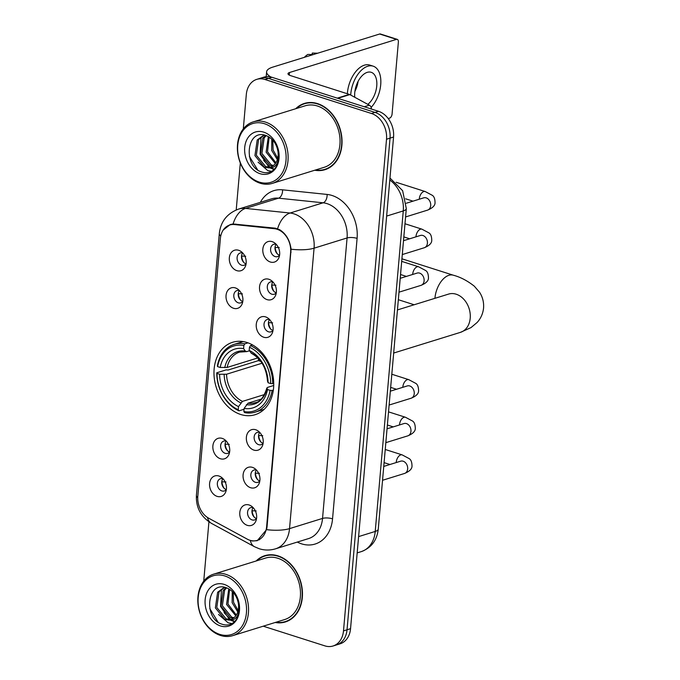 <?xml version="1.0" encoding="UTF-8"?>
<svg xmlns="http://www.w3.org/2000/svg" width="680" height="680" viewBox="0 0 680 680"><rect width="100%" height="100%" fill="white"/><g stroke="black" fill="none" stroke-linecap="round" stroke-linejoin="round"><path stroke-width="1.02" d="M247.001 342.507A37.919 29.002 -107.2 0 0 232.628 342.278A37.919 29.002 -107.2 0 0 214.26 378.029A37.919 29.002 -107.2 0 0 240.703 414.486A37.919 29.002 -107.2 0 0 255.076 414.715A37.919 29.002 -107.2 0 0 273.453 378.964A37.919 29.002 -107.2 0 0 247.001 342.507M233.572 308.278A10.727 8.211 72.8 0 1 226.049 295.4A10.727 8.211 72.8 0 1 235.348 287.903A10.727 8.211 72.8 0 1 237.822 289.17A10.727 8.211 72.8 0 1 242.275 303.552A10.727 8.211 72.8 0 1 233.572 308.278M239.462 290.632A6.434 4.921 -107.2 0 0 239.394 290.615A6.434 4.921 -107.2 0 0 236.954 290.572A6.434 4.921 -107.2 0 0 233.835 296.65A6.434 4.921 -107.2 0 0 238.323 302.838A6.434 4.921 -107.2 0 0 240.762 302.872A6.434 4.921 -107.2 0 0 242.802 301.41M220.405 458.754A10.727 8.211 72.8 0 1 212.882 445.885A10.727 8.211 72.8 0 1 222.181 438.387A10.727 8.211 72.8 0 1 224.655 439.646A10.727 8.211 72.8 0 1 229.109 454.027A10.727 8.211 72.8 0 1 220.405 458.754M229.576 451.962A6.434 4.921 72.8 0 1 229.559 451.954A6.434 4.921 72.8 0 1 225.386 447.287A6.434 4.921 72.8 0 1 226.21 441.09A6.434 4.921 -107.2 0 0 223.788 441.056A6.434 4.921 -107.2 0 0 220.668 447.125A6.434 4.921 -107.2 0 0 225.165 453.313A6.434 4.921 -107.2 0 0 227.604 453.356A6.434 4.921 -107.2 0 0 229.636 451.894M217.115 496.375A10.727 8.211 72.8 0 1 209.593 483.506A10.727 8.211 72.8 0 1 218.892 476A10.727 8.211 72.8 0 1 221.357 477.267A10.727 8.211 72.8 0 1 225.82 491.648A10.727 8.211 72.8 0 1 217.115 496.375M223.006 478.737A6.434 4.921 -107.2 0 0 222.938 478.712A6.434 4.921 -107.2 0 0 220.499 478.677A6.434 4.921 -107.2 0 0 217.379 484.746A6.434 4.921 -107.2 0 0 221.867 490.935A6.434 4.921 -107.2 0 0 224.306 490.977A6.434 4.921 -107.2 0 0 226.347 489.506M236.861 270.657A10.727 8.211 72.8 0 1 229.338 257.788A10.727 8.211 72.8 0 1 238.646 250.282A10.727 8.211 72.8 0 1 241.111 251.549A10.727 8.211 72.8 0 1 245.565 265.931A10.727 8.211 72.8 0 1 236.861 270.657M246.041 263.857A6.434 4.921 72.8 0 1 246.016 263.857A6.434 4.921 72.8 0 1 241.842 259.19A6.434 4.921 72.8 0 1 242.667 252.986A6.434 4.921 -107.2 0 0 240.244 252.951A6.434 4.921 -107.2 0 0 237.125 259.029A6.434 4.921 -107.2 0 0 241.621 265.217A6.434 4.921 -107.2 0 0 244.06 265.251A6.434 4.921 -107.2 0 0 246.092 263.789M267.07 299.633A10.727 8.211 72.8 0 1 259.548 286.764A10.727 8.211 72.8 0 1 268.846 279.259A10.727 8.211 72.8 0 1 271.32 280.525A10.727 8.211 72.8 0 1 275.774 294.907A10.727 8.211 72.8 0 1 267.07 299.633M272.96 281.988A6.434 4.921 -107.2 0 0 272.892 281.971A6.434 4.921 -107.2 0 0 270.453 281.928A6.434 4.921 -107.2 0 0 267.333 288.005A6.434 4.921 -107.2 0 0 271.83 294.194A6.434 4.921 -107.2 0 0 274.269 294.227A6.434 4.921 -107.2 0 0 276.301 292.765M263.78 337.254A10.727 8.211 72.8 0 1 256.258 324.377A10.727 8.211 72.8 0 1 265.557 316.88A10.727 8.211 72.8 0 1 268.022 318.147A10.727 8.211 72.8 0 1 272.484 332.528A10.727 8.211 72.8 0 1 263.78 337.254M269.671 319.608A6.434 4.921 -107.2 0 0 269.603 319.591A6.434 4.921 -107.2 0 0 267.163 319.549A6.434 4.921 -107.2 0 0 264.044 325.626A6.434 4.921 -107.2 0 0 268.532 331.815A6.434 4.921 -107.2 0 0 270.971 331.849A6.434 4.921 -107.2 0 0 273.003 330.387M253.903 450.109A10.727 8.211 72.8 0 1 246.381 437.24A10.727 8.211 72.8 0 1 255.689 429.743A10.727 8.211 72.8 0 1 258.153 431.001A10.727 8.211 72.8 0 1 262.607 445.383A10.727 8.211 72.8 0 1 253.903 450.109M263.083 443.317A6.434 4.921 72.8 0 1 263.058 443.309A6.434 4.921 72.8 0 1 258.893 438.642A6.434 4.921 72.8 0 1 259.709 432.446A6.434 4.921 -107.2 0 0 257.286 432.412A6.434 4.921 -107.2 0 0 254.167 438.481A6.434 4.921 -107.2 0 0 258.663 444.669A6.434 4.921 -107.2 0 0 261.103 444.712A6.434 4.921 -107.2 0 0 263.135 443.25M250.614 487.73A10.727 8.211 72.8 0 1 243.091 474.861A10.727 8.211 72.8 0 1 252.391 467.356A10.727 8.211 72.8 0 1 254.864 468.622A10.727 8.211 72.8 0 1 259.318 483.004A10.727 8.211 72.8 0 1 250.614 487.73M256.504 470.092A6.434 4.921 -107.2 0 0 256.436 470.067A6.434 4.921 -107.2 0 0 253.997 470.033A6.434 4.921 -107.2 0 0 250.877 476.102A6.434 4.921 -107.2 0 0 255.365 482.29A6.434 4.921 -107.2 0 0 257.813 482.333A6.434 4.921 -107.2 0 0 259.845 480.862M247.316 525.351A10.727 8.211 72.8 0 1 239.802 512.482A10.727 8.211 72.8 0 1 249.101 504.976A10.727 8.211 72.8 0 1 251.566 506.243A10.727 8.211 72.8 0 1 256.028 520.625A10.727 8.211 72.8 0 1 247.316 525.351M256.496 518.551A6.434 4.921 72.8 0 1 256.479 518.551A6.434 4.921 72.8 0 1 252.305 513.885A6.434 4.921 72.8 0 1 253.13 507.688A6.434 4.921 -107.2 0 0 250.707 507.654A6.434 4.921 -107.2 0 0 247.588 513.723A6.434 4.921 -107.2 0 0 252.076 519.911A6.434 4.921 -107.2 0 0 254.516 519.953A6.434 4.921 -107.2 0 0 256.547 518.483M270.359 262.012A10.727 8.211 72.8 0 1 262.837 249.144A10.727 8.211 72.8 0 1 272.144 241.638A10.727 8.211 72.8 0 1 274.609 242.904A10.727 8.211 72.8 0 1 279.063 257.286A10.727 8.211 72.8 0 1 270.359 262.012M276.25 244.367A6.434 4.921 -107.2 0 0 276.19 244.35A6.434 4.921 -107.2 0 0 273.743 244.315A6.434 4.921 -107.2 0 0 270.623 250.384A6.434 4.921 -107.2 0 0 275.12 256.572A6.434 4.921 -107.2 0 0 277.559 256.615A6.434 4.921 -107.2 0 0 279.591 255.144M242.743 301.478A6.434 4.921 72.8 0 1 242.726 301.469A6.434 4.921 72.8 0 1 238.552 296.811A6.434 4.921 72.8 0 1 239.377 290.606M226.287 489.583A6.434 4.921 72.8 0 1 226.27 489.575A6.434 4.921 72.8 0 1 222.097 484.908A6.434 4.921 72.8 0 1 222.921 478.712M276.241 292.833A6.434 4.921 72.8 0 1 276.225 292.825A6.434 4.921 72.8 0 1 272.051 288.167A6.434 4.921 72.8 0 1 272.875 281.962M272.952 330.454A6.434 4.921 72.8 0 1 272.935 330.446A6.434 4.921 72.8 0 1 268.762 325.788A6.434 4.921 72.8 0 1 269.586 319.583M259.786 480.938A6.434 4.921 72.8 0 1 259.769 480.93A6.434 4.921 72.8 0 1 255.595 476.263A6.434 4.921 72.8 0 1 256.42 470.067M279.539 255.213A6.434 4.921 72.8 0 1 279.523 255.213A6.434 4.921 72.8 0 1 275.349 250.546A6.434 4.921 72.8 0 1 276.165 244.341M274.431 228.692A19.312 14.773 72.8 0 1 277.083 229.253A19.312 14.773 72.8 0 1 290.624 252.425L266.62 526.762A19.312 14.773 72.8 0 1 257.201 540.379A19.312 14.773 72.8 0 1 247.274 539.146L208.751 518.236A19.312 14.773 72.8 0 1 197.82 496.188L220.354 238.612A19.312 14.773 72.8 0 1 229.78 224.995A19.312 14.773 72.8 0 1 234.447 224.553L274.431 228.692L275.833 228.259M314.764 170.23A34.697 26.537 -107.2 0 0 324.964 169.694A34.697 26.537 -107.2 0 0 341.776 136.977A34.697 26.537 -107.2 0 0 317.577 103.615A34.697 26.537 -107.2 0 0 304.427 103.411A34.697 26.537 -107.2 0 0 295.707 108.732M306.212 102.944A34.697 26.537 -107.2 0 0 304.419 103.785M275.196 622.481A34.697 26.537 -107.2 0 0 285.396 621.945A34.697 26.537 -107.2 0 0 302.209 589.229A34.697 26.537 -107.2 0 0 278.01 555.866A34.697 26.537 -107.2 0 0 264.86 555.662A34.697 26.537 -107.2 0 0 256.139 560.983M266.645 555.194A34.697 26.537 -107.2 0 0 264.851 556.036M223.252 229.993L230.231 224.527L233.096 223.983L275.102 228.157L279.701 229.729C286.118 233.861 289.909 240.354 291.082 249.203L267.027 526.975L266.543 529.66L257.261 540.685L252.467 541.008L250.078 540.328M256.785 79.356L263.832 77.172A21.462 16.413 -107.2 0 1 271.966 77.299L378.522 111.307A21.462 16.413 -107.2 0 1 393.558 137.045L350.548 628.685A21.462 16.413 -107.2 0 1 340.076 643.815L336.558 644.912A21.462 16.413 -107.2 0 0 347.029 629.782L390.039 138.142A21.462 16.413 -107.2 0 0 374.995 112.395L268.447 78.387A21.462 16.413 -107.2 0 0 260.312 78.259A21.462 16.413 -107.2 0 1 268.447 78.387L374.995 112.395A21.462 16.413 -107.2 0 1 390.039 138.142L347.029 629.782A21.462 16.413 -107.2 0 1 336.558 644.912L333.03 646A21.462 16.413 -107.2 0 0 343.502 630.87L386.521 139.23A21.462 16.413 -107.2 0 0 371.475 113.492L264.92 79.484A21.462 16.413 -107.2 0 0 256.785 79.356A21.462 16.413 -107.2 0 0 246.313 94.486L243.304 128.911M263.236 626.195L324.896 645.873A21.462 16.413 -107.2 0 0 333.03 646M240.321 163.005L236.215 209.933M208.93 521.823L203.737 581.17M285.175 621.639A34.697 26.537 -107.2 0 0 287.13 621.316M324.743 169.38A34.697 26.537 -107.2 0 0 326.697 169.065M270.938 77.01A28.611 8.678 -175 0 1 266.611 71.816A28.611 8.678 -175 0 1 272.688 67.15L379.644 34.008A3.579 2.031 -72.3 0 1 380.434 34L397.256 39.372A3.579 2.031 107.7 0 0 396.466 39.38L289.51 72.522A7.157 2.167 5 0 0 287.997 73.686A7.157 2.167 5 0 0 290.717 75.675L349.358 94.392A3.579 2.737 72.8 0 1 349.843 94.597L369.342 105.188A3.579 2.737 72.8 0 1 371.382 109.029M388.229 118.567L389.572 118.15A3.579 2.031 107.7 0 0 392.071 114.079L398.37 42.092A3.579 2.031 107.7 0 0 397.256 39.372M367.82 104.363A17.884 10.166 107.7 0 0 376.754 85.927A17.884 10.166 107.7 0 0 371.186 72.292A17.884 10.166 107.7 0 0 354.748 92.743A17.884 10.166 107.7 0 0 354.764 97.274M371.127 107.406A24.319 13.821 107.7 0 0 380.715 84.694A24.319 13.821 107.7 0 0 373.15 66.164L369.784 65.084A24.319 13.821 107.7 0 0 347.421 92.897A24.319 13.821 107.7 0 0 347.352 93.755M373.15 66.164A24.319 13.821 107.7 0 0 350.786 93.968A24.319 13.821 107.7 0 0 350.71 95.072M304.368 57.341A18.598 10.566 107.7 0 1 307.861 54.434L313.208 54.596M312.766 53.083A18.598 10.566 107.7 0 0 312.511 53.074A18.598 10.566 107.7 0 0 312.264 53.066L312.137 54.561M317.611 53.236L312.264 53.066M354.9 91.383A17.884 10.166 107.7 0 0 358.096 81.371M259.326 182.112A30.761 23.528 -107.2 0 0 285.991 160.616A30.761 23.528 -107.2 0 0 264.435 123.718A30.761 23.528 -107.2 0 0 237.762 145.222A30.761 23.528 -107.2 0 0 259.326 182.112M260.083 183.201A32.189 24.624 -107.2 0 0 272.289 183.396A32.189 24.624 -107.2 0 0 287.887 153.034A32.189 24.624 -107.2 0 0 265.429 122.085A32.189 24.624 -107.2 0 0 253.232 121.89A32.189 24.624 -107.2 0 0 237.626 152.252A32.189 24.624 -107.2 0 0 260.083 183.201M272.289 183.396L324.224 167.297A32.189 24.624 -107.2 0 0 339.822 136.944A32.189 24.624 -107.2 0 0 317.365 105.995A32.189 24.624 -107.2 0 0 305.167 105.799L253.232 121.89M315.495 170.008A34.34 26.265 -107.2 0 0 324.861 169.345L328.38 168.257A34.34 26.265 -107.2 0 0 328.491 168.224M324.861 169.345A34.34 26.265 -107.2 0 0 341.496 136.969A34.34 26.265 -107.2 0 0 317.543 103.955A34.34 26.265 -107.2 0 0 304.529 103.751A34.34 26.265 -107.2 0 0 296.438 108.502M277.763 150.161L276.922 147.144M277.329 159.664L271.702 150.433L271.813 139.162M277.712 158.287L273.105 149.999L272.808 140.191M275.324 163.566L266.118 152.167L268.353 136.578M275.868 162.767L267.512 151.733L269.152 137.054M272.875 165.954L269.9 165.359L260.525 153.893L262.803 138.261L265.65 135.405M273.513 165.461L271.295 164.925L261.919 153.459L264.197 137.828L266.237 135.609M267.495 167.688A16.167 12.367 -107.2 0 0 270.207 167.263A16.167 12.367 -107.2 0 0 278.035 151.929C276.734 143.854 272.765 138.406 266.118 135.566C246.347 127.976 242.93 166.337 261.222 171.802C266.356 173.672 270.793 172.745 274.524 169.014C277.601 165.418 279.089 160.803 278.987 155.159C278.341 164.713 274.507 168.886 267.495 167.688L264.308 167.093L254.932 155.626L257.21 139.995L263.228 135.575L264.894 135.192M270.819 167.05L265.71 166.659L256.334 155.193L258.604 139.561L263.933 135.38M263.695 132.141A21.887 16.745 -107.2 0 0 244.715 147.441A21.887 16.745 -107.2 0 0 260.058 173.697A21.887 16.745 -107.2 0 0 279.038 158.389A21.887 16.745 -107.2 0 0 263.695 132.141M308.159 102.629A34.34 26.265 -107.2 0 0 308.048 102.663L304.529 103.751M257.524 169.702L249.348 156.323M271.592 171.317L267.741 170.569L258.077 162.171M274.389 169.167L271.439 168.019M270.019 167.186L263.67 160.438M274.074 169.473L270.547 168.13M269.093 167.255L260.125 154.19L261.01 137.037M244.043 409.275L238.995 410.839L238.238 409.751A34.051 26.044 -107.2 0 1 217.013 373.422L219.606 374.247A30.761 23.528 -107.2 0 0 238.51 406.606L242.428 401.396L264.562 394.536M262.055 363.23L226.55 374.229L219.606 374.247M243.865 345.457L244.859 343.817A35.479 27.14 -107.2 0 0 234.234 344.335A35.479 27.14 -107.2 0 0 217.353 366.001L217.608 366.63A34.051 26.044 -107.2 0 1 243.865 345.457L243.584 348.602A30.761 23.528 -107.2 0 0 220.201 367.455L227.145 367.438L257.805 357.935M249.466 350.778L246.78 351.611L239.573 352.113A26.469 20.247 -107.2 0 0 227.145 367.438M217.013 373.422L216.767 372.784L226.185 369.869L228.072 370.03L258.442 360.621A33.983 25.993 72.8 0 1 258.485 358.64M244.604 412.632A35.479 27.14 -107.2 0 0 255.238 412.114A35.479 27.14 -107.2 0 0 272.111 390.456L270.104 390.363A34.051 26.044 -107.2 0 1 243.848 411.536L244.604 412.632M273.343 390.074L272.111 390.456M216.767 372.784A35.479 27.14 -107.2 0 0 238.995 410.839M244.859 343.817L248.004 342.848M243.848 411.536L244.12 408.391A30.761 23.528 -107.2 0 0 267.512 389.538L270.104 390.363M238.51 406.606L238.238 409.751M220.201 367.455L217.608 366.63M267.512 389.538L266.917 387.898C263.916 397.137 260.024 402.067 255.238 402.679A26.469 20.247 -107.2 0 1 248.03 403.189L244.12 408.391M246.78 351.611L245.31 351.084L243.584 348.602M246.389 404.676A27.514 21.046 -107.2 0 0 266.942 388.101L267.665 387.353L273.725 385.475M252.577 344.955L250.47 345.61L249.466 347.25A34.051 26.044 -107.2 0 1 270.7 383.571L272.705 383.664A35.479 27.14 -107.2 0 0 250.47 345.61M272.705 383.664L273.734 383.341M270.7 383.571L268.099 382.747A30.761 23.528 -107.2 0 0 249.195 350.396L249.466 347.25M267.529 381.055L268.099 382.747M249.195 350.396L251.447 353.345C261.086 358.725 266.441 368.007 267.512 381.183M261.154 399.126L248.03 403.189M258.442 360.621L260.763 361.361M279.225 247.605L275.153 247.409A10.727 8.211 -107.2 0 0 277.338 253.861M275.927 285.226L271.864 285.03A10.727 8.211 -107.2 0 0 274.048 291.482M272.637 322.847L268.575 322.651A10.727 8.211 -107.2 0 0 270.75 329.103M262.769 435.702L258.697 435.514A10.727 8.211 -107.2 0 0 260.882 441.966M259.471 473.322L255.408 473.135A10.727 8.211 -107.2 0 0 257.593 479.579M256.181 510.943L252.119 510.756A10.727 8.211 -107.2 0 0 254.294 517.2M245.718 256.25L241.655 256.054A10.727 8.211 -107.2 0 0 243.839 262.505M242.428 293.87L238.365 293.675A10.727 8.211 -107.2 0 0 240.55 300.126M229.262 444.346L225.199 444.159A10.727 8.211 -107.2 0 0 227.383 450.602M225.973 481.967L221.909 481.78A10.727 8.211 -107.2 0 0 224.085 488.223M219.759 634.372A30.761 23.528 -107.2 0 0 246.424 612.867A30.761 23.528 -107.2 0 0 224.868 575.968A30.761 23.528 -107.2 0 0 198.194 597.473A30.761 23.528 -107.2 0 0 219.759 634.372M220.516 635.46A32.189 24.624 -107.2 0 0 232.722 635.647A32.189 24.624 -107.2 0 0 248.319 605.293A32.189 24.624 -107.2 0 0 225.862 574.337A32.189 24.624 -107.2 0 0 213.665 574.149A32.189 24.624 -107.2 0 0 198.058 604.503A32.189 24.624 -107.2 0 0 220.516 635.46M232.722 635.647L284.656 619.557A32.189 24.624 -107.2 0 0 300.254 589.203A32.189 24.624 -107.2 0 0 277.797 558.246A32.189 24.624 -107.2 0 0 265.6 558.059L213.665 574.149M275.927 622.26A34.34 26.265 -107.2 0 0 285.294 621.605L288.813 620.517A34.34 26.265 -107.2 0 0 288.923 620.475M285.294 621.605A34.34 26.265 -107.2 0 0 301.928 589.229A34.34 26.265 -107.2 0 0 277.975 556.206A34.34 26.265 -107.2 0 0 264.962 556.002A34.34 26.265 -107.2 0 0 256.87 560.762M238.196 602.412L237.354 599.403M237.762 611.923L232.135 602.684L232.246 591.413M238.144 610.538L233.537 602.25L233.24 592.442M235.756 615.825L226.55 604.418L228.786 588.837M236.308 615.026L227.945 603.985L229.585 589.313M233.308 618.205L230.333 617.619L220.957 606.152L223.236 590.512L226.083 587.664M233.946 617.721L231.727 617.185L222.351 605.718L224.629 590.078L226.669 587.86M227.927 619.939A16.167 12.367 -107.2 0 0 230.639 619.514A16.167 12.367 -107.2 0 0 238.468 604.18C237.167 596.113 233.198 590.656 226.55 587.817C206.78 580.227 203.362 618.587 221.654 624.062C226.788 625.932 231.225 625.005 234.957 621.274C238.034 617.669 239.522 613.054 239.419 607.418C238.774 616.972 234.94 621.146 227.927 619.939L224.74 619.352L215.364 607.886L217.643 592.246L223.66 587.826L225.326 587.452M231.251 619.302L226.143 618.919L216.767 607.452L219.036 591.812L224.366 587.63M224.128 584.392A21.887 16.745 -107.2 0 0 205.147 599.692A21.887 16.745 -107.2 0 0 220.49 625.948A21.887 16.745 -107.2 0 0 239.471 610.649A21.887 16.745 -107.2 0 0 224.128 584.392M268.6 554.88A34.34 26.265 -107.2 0 0 268.481 554.914L264.962 556.002M217.957 621.962L209.78 608.583M232.025 623.568L228.174 622.829L218.509 614.431M234.821 621.418L231.871 620.27M230.452 619.446L224.102 612.697M234.506 621.733L230.979 620.389M229.525 619.505L220.558 606.45L221.442 589.296M234.447 224.553L235.909 224.094M266.62 526.762L267.053 526.635M290.624 252.425L291.057 252.288M260.338 202.334A35.768 27.361 72.8 0 1 282.548 189.822L327.105 194.438A35.768 27.361 72.8 0 1 357.094 238.382L332.554 518.832A7.157 2.167 5 0 0 322.541 518.406L347.08 237.957A28.611 21.887 -107.2 0 0 327.029 203.635A28.611 21.887 -107.2 0 0 323.094 202.802L278.536 198.178A28.611 21.887 -107.2 0 0 271.618 198.84L238.612 209.075A28.611 21.887 72.8 0 1 245.523 208.411A25.041 15.325 95.9 0 0 233.096 223.983M332.554 518.832A35.768 27.361 72.8 0 1 301.546 543.838A35.768 27.361 72.8 0 1 297.304 542.079M308.584 538.577A28.611 21.887 -107.2 0 0 322.541 518.406L289.536 528.632A28.611 21.887 72.8 0 1 275.57 548.811L308.584 538.577M282.548 189.822A7.157 4.378 -84.1 0 1 278.536 198.178L245.523 208.411L290.079 213.027A28.611 21.887 72.8 0 1 294.015 213.86A28.611 21.887 72.8 0 1 314.067 248.183A25.041 7.599 -175 0 1 291.082 249.203M277.61 228.744A25.041 15.325 95.9 0 1 290.079 213.027L323.094 202.802A7.157 4.378 -84.1 0 0 327.105 194.438M266.543 529.66A25.041 7.599 5 0 0 289.536 528.632L314.067 248.183L347.08 237.957A7.157 2.167 5 0 1 357.094 238.382M197.736 497.845A25.041 7.599 -175 0 1 196.427 495.1L219.334 233.325A25.041 7.599 5 0 0 220.711 236.147M207.494 517.488A25.041 12.691 118.5 0 0 211.454 523.37C200.804 516.808 195.797 507.382 196.427 495.1M250.342 540.43A25.041 12.691 118.5 0 0 254.379 546.669L211.454 523.37M343.502 630.87L350.548 628.685M386.521 139.23L393.558 137.045M371.475 113.492L378.522 111.307M264.92 79.484L271.966 77.299M358.606 536.596L375.224 531.446A14.305 4.344 5 0 0 378.267 529.116C376.992 540.337 371.331 547.833 361.267 551.625A28.611 21.887 -107.2 0 0 375.224 531.446L403.265 210.928A28.611 21.887 -107.2 0 0 389.801 179.987M386.648 216.078L403.265 210.928A14.305 4.344 5 0 0 406.308 208.599L378.267 529.116M289.289 75.106L289.51 72.522M337.263 98.141L349.358 94.392M396.466 39.38L379.644 34.008M349.843 94.597L337.832 98.32M364.267 106.76L369.342 105.188M449.395 293.87L448.579 294.091A20.035 15.325 72.8 0 1 456.169 294.21A20.035 15.325 72.8 0 1 470.212 318.231A20.035 15.325 72.8 0 1 460.437 332.358L393.669 353.048M434.928 298.325A20.035 11.382 -72.3 0 1 434.945 298.12A20.035 11.382 -72.3 0 1 453.356 275.221L401.914 258.8M226.55 374.229A26.469 20.247 -107.2 0 0 242.428 401.396M224.162 374.45A27.514 21.046 -107.2 0 0 240.779 402.883M245.31 351.084A27.514 21.046 -107.2 0 0 224.757 367.659M267.537 381.31A27.514 21.046 -107.2 0 0 250.92 352.877M406.308 203.235L423.75 197.829A6.434 4.921 72.8 0 1 426.19 197.871A6.434 4.921 72.8 0 1 430.652 205.972A6.434 4.921 72.8 0 1 427.558 210.129L405.577 216.945M419.254 199.223A6.434 3.655 -72.3 0 1 419.279 198.9A6.434 3.655 -72.3 0 1 419.322 198.518A6.434 3.655 -72.3 0 1 425.195 191.539L432.259 195.296C434.078 196.401 435.004 198.874 435.038 202.716C435.089 205.581 432.599 208.054 427.558 210.129M403.495 240.703L420.452 235.45A6.434 4.921 72.8 0 1 422.892 235.493A6.434 4.921 72.8 0 1 427.363 243.593A6.434 4.921 72.8 0 1 424.269 247.75L402.288 254.566M415.964 236.844A6.434 3.655 -72.3 0 1 415.99 236.521A6.434 3.655 -72.3 0 1 416.024 236.138A6.434 3.655 -72.3 0 1 421.906 229.16L428.969 232.917C430.78 234.022 431.715 236.496 431.749 240.338C431.8 243.202 429.309 245.675 424.269 247.75M400.205 278.324L417.163 273.071A6.434 4.921 72.8 0 1 419.602 273.113A6.434 4.921 72.8 0 1 424.074 281.214A6.434 4.921 72.8 0 1 420.979 285.37L398.99 292.179M412.675 274.465A6.434 3.655 -72.3 0 1 412.692 274.142A6.434 3.655 -72.3 0 1 412.734 273.751A6.434 3.655 -72.3 0 1 418.616 266.781L425.671 270.538C427.49 271.643 428.417 274.116 428.459 277.958C428.51 280.823 426.012 283.297 420.979 285.37M390.328 391.187L407.286 385.934A6.434 4.921 72.8 0 1 409.734 385.968A6.434 4.921 72.8 0 1 414.197 394.069A6.434 4.921 72.8 0 1 411.102 398.233L389.122 405.042M402.798 387.32A6.434 3.655 -72.3 0 1 402.824 387.005A6.434 3.655 -72.3 0 1 402.866 386.614A6.434 3.655 -72.3 0 1 408.74 379.644L415.803 383.392C417.613 384.498 418.548 386.971 418.582 390.813C418.633 393.686 416.143 396.151 411.102 398.233M387.039 428.808L403.997 423.555A6.434 4.921 72.8 0 1 406.436 423.589A6.434 4.921 72.8 0 1 410.907 431.69A6.434 4.921 72.8 0 1 407.813 435.854L385.824 442.663M399.508 424.94A6.434 3.655 -72.3 0 1 399.534 424.618A6.434 3.655 -72.3 0 1 399.568 424.235A6.434 3.655 -72.3 0 1 405.45 417.256L412.505 421.013C414.324 422.118 415.25 424.592 415.293 428.434C415.344 431.298 412.853 433.772 407.813 435.854M383.75 466.429L400.707 461.167A6.434 4.921 72.8 0 1 403.147 461.21A6.434 4.921 72.8 0 1 407.618 469.31A6.434 4.921 72.8 0 1 404.515 473.467L382.534 480.284M396.219 462.562A6.434 3.655 -72.3 0 1 396.236 462.238A6.434 3.655 -72.3 0 1 396.278 461.856A6.434 3.655 -72.3 0 1 402.161 454.877L409.216 458.635C411.034 459.739 411.961 462.213 412.003 466.055C412.054 468.919 409.555 471.393 404.515 473.467M229.78 224.995L233.01 223.992M257.201 540.379L259.641 539.623M254.379 546.669L259.19 548.726C264.622 550.426 270.087 550.46 275.57 548.811M219.334 233.325C220.745 221.459 227.171 213.367 238.612 209.075M389.971 178.024L402.637 190.697L406.308 208.599M361.267 551.625L357.178 552.891M266.186 76.678L266.611 71.816M312.511 53.074L317.645 53.218M460.437 332.358L470.993 327.607L477.147 322.456C480.837 318.41 482.978 313.574 483.573 307.972C483.964 302.175 482.604 296.913 479.51 292.204L474.317 286.195C467.398 280.738 460.419 277.083 453.356 275.221M414.154 304.759L398.335 299.71M264.12 409.368L255.238 412.114M243.117 341.581L234.234 344.335M397.443 309.935L448.579 294.091M412.998 201.161L405.628 198.815M425.195 191.539L396.142 182.266M409.7 238.782L403.826 236.903M421.906 229.16L404.982 223.754M406.411 276.403L400.537 274.524M418.616 266.781L401.684 261.375M396.542 389.266L390.66 387.387M408.74 379.644L391.816 374.238M393.244 426.878L387.37 425.008M405.45 417.256L388.526 411.859M389.954 464.5L384.081 462.629M402.161 454.877L385.228 449.48"/></g></svg>
